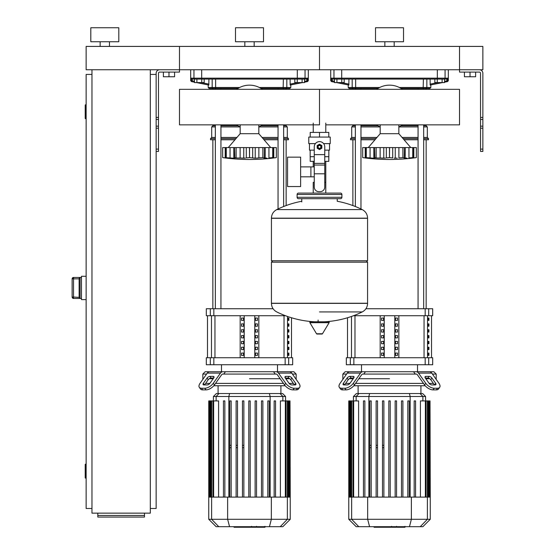 <?xml version="1.0" encoding="UTF-8"?>
<svg xmlns="http://www.w3.org/2000/svg" width="555" height="555" viewBox="0 0 555 555"><rect width="100%" height="100%" fill="white"/><g stroke="black" fill="none" stroke-linecap="round" stroke-linejoin="round"><path stroke-width="0.83" d="M482.864 149.101L482.864 73.26A3.503 3.503 0 0 0 479.36 69.757L459.526 69.757L482.864 69.757L482.864 46.419L459.526 46.419L459.526 72.088L479.36 72.088A1.165 1.165 0 0 1 480.533 73.26L480.533 151.432L482.864 151.432L482.864 149.101L480.533 149.101M464.424 72.088L464.424 76.757L475.628 76.757L475.628 72.088M470.029 72.088L470.029 76.757M156.149 149.101L156.149 73.26A3.503 3.503 0 0 1 159.653 69.757L459.526 69.757L459.526 46.419L319.507 46.419L319.507 69.757L319.507 46.419L179.487 46.419L179.487 72.088L159.653 72.088A1.165 1.165 0 0 0 158.48 73.26L158.48 151.432L156.149 151.432L156.149 149.101L158.48 149.101M174.582 72.088L174.582 76.757L163.385 76.757L163.385 72.088M168.984 72.088L168.984 76.757M442.113 82.591L444.541 82.591L444.541 79.087L442.113 79.087L442.113 82.591L437.264 82.591L437.264 79.087L434.842 79.087L434.842 82.591L437.264 82.591M302.093 82.591L304.522 82.591L304.522 79.087L302.093 79.087L302.093 82.591L297.244 82.591L297.244 79.087L294.816 79.087L294.816 82.591L297.244 82.591M341.769 82.591L344.19 82.591L344.19 79.087L341.769 79.087L341.769 82.591L336.92 82.591L336.92 79.087L334.492 79.087L334.492 82.591L336.92 82.591M201.749 82.591L204.171 82.591L204.171 79.087L201.749 79.087L201.749 82.591L196.893 82.591L196.893 79.087L194.472 79.087L194.472 82.591L196.893 82.591M86.136 478.146L85.671 478.146L85.671 464.146L86.136 464.146M85.671 464.146A0.465 0.465 0 0 0 85.206 464.611L85.206 477.682A0.465 0.465 0 0 0 85.671 478.146M86.136 118.763L85.671 118.763L85.671 104.763L86.136 104.763M85.671 104.763A0.465 0.465 0 0 0 85.206 105.228L85.206 118.298A0.465 0.465 0 0 0 85.671 118.763M91.97 74.425L86.136 74.425L86.136 508.484L91.97 508.484M150.315 74.425L156.149 74.425M150.315 508.484L156.149 508.484L156.149 151.432M91.97 69.757L91.97 513.153L150.315 513.153L150.315 69.757M144.48 515.456L144.48 517.073L97.805 517.073L97.805 515.456L144.48 515.456L144.48 513.153M97.805 513.153L97.805 515.456M80.073 298.444L80.073 277.465L79.136 278.561L79.136 297.348L80.073 298.444L73.537 298.444L73.537 297.043L72.136 297.043L72.136 278.867L72.136 297.043A1.401 1.401 0 0 0 73.537 298.444L81.474 298.458M80.073 277.465L73.537 277.451A1.401 1.401 180 0 0 72.136 278.867L73.537 278.867L73.537 277.465L81.474 277.451M79.136 278.867L73.537 278.867L73.537 297.043L79.136 297.348L79.136 278.402M86.136 276.286L81.474 276.286L81.474 299.624L86.136 299.624M325.785 123.078L325.785 132.416M325.785 161.352L325.785 182.352L324.758 182.352L325.785 182.352L325.785 193.091M313.228 123.078L313.228 132.416M313.228 161.352L313.228 166.882M314.255 182.352L313.228 182.352L314.255 182.352M300.63 176.823L314.255 176.823M300.63 166.882L310.897 166.882L310.897 176.823L310.897 166.882L314.255 166.882M287.559 171.849L287.559 186.556L300.63 186.556L300.63 157.148L287.559 157.148L287.559 171.849M315.393 143.613L308.774 143.613L308.774 137.078L330.239 137.078L330.239 143.613L323.614 143.613M328.837 150.148L328.837 156.683L324.758 156.683M317.64 146.881A1.866 1.866 0 0 0 319.507 148.747A1.866 1.866 0 0 0 321.373 146.881A1.866 1.866 0 0 0 319.507 145.015A1.866 1.866 0 0 0 317.64 146.881M318.105 146.881A1.401 1.401 0 0 1 319.507 145.479A1.401 1.401 0 0 1 320.908 146.881A1.401 1.401 0 0 1 319.507 148.282A1.401 1.401 0 0 1 318.105 146.881M321.838 148.227L319.507 149.579L317.176 148.227L317.176 145.535L319.507 144.189L321.838 145.535L321.838 148.227M324.758 173.798L324.758 187.021A4.669 4.669 0 0 1 320.089 191.69L318.924 191.69A4.669 4.669 0 0 1 314.255 187.021L314.255 173.798L324.758 173.798L324.758 146.881A5.252 5.252 0 0 0 319.507 141.629A5.252 5.252 0 0 0 314.255 146.881L314.255 173.798M314.255 156.683L310.169 156.683L310.169 150.148M328.803 156.683L328.803 161.352L324.758 161.352M310.21 156.683L310.21 161.352L314.255 161.352M314.255 150.148L309.468 150.148L309.468 143.613M329.538 143.613L329.538 150.148L324.758 150.148M310.21 137.078L310.21 132.416L328.803 132.416L328.803 137.078M319.507 137.078L319.507 132.416M367.577 218.171L271.43 218.171L367.577 218.295L271.43 218.295L271.43 260.767L367.577 260.767L367.577 218.171C367.431 214.299 365.648 211.441 362.242 209.589L276.765 209.589L362.242 209.589A96.612 96.612 0 0 0 337.239 201.264L337.239 198.69L340.506 198.69A1.401 1.401 0 0 0 341.908 197.289L341.908 194.486A1.401 1.401 0 0 0 340.506 193.091L298.5 193.091A1.401 1.401 0 0 0 297.105 194.486L341.908 194.486M301.767 201.958L301.767 198.69L298.5 198.69L340.506 198.69M366.182 260.767L367.577 262.168L367.577 303.238L271.43 303.238L367.577 303.363C367.431 307.234 365.648 310.092 362.242 311.938L319.507 311.938M367.577 262.168L271.43 262.168L271.43 303.363L367.577 303.363M318.105 320.041L318.105 321.789M310.384 321.789A0.583 0.583 0 0 0 309.884 322.677L316.537 333.756A0.583 0.583 0 0 0 317.037 334.041L321.976 334.041A0.583 0.583 0 0 0 322.476 333.756L329.129 322.677A0.583 0.583 0 0 0 328.629 321.789L310.384 321.789M271.43 262.168L272.831 260.767M313.228 193.091L313.228 182.352M341.908 197.289L297.105 197.289A1.401 1.401 0 0 0 298.5 198.69M109.474 41.75L109.474 46.419M100.143 41.75L100.143 46.419M118.812 27.75L118.812 41.75L90.805 41.75L90.805 27.75L118.812 27.75M86.136 46.419L179.487 46.419L179.487 69.757L86.136 69.757L86.136 46.419M325.785 124.854L459.526 124.854L459.526 89.334L319.507 89.334L319.507 124.854L179.487 124.854L179.487 89.334L319.507 89.334L319.507 124.854M398.851 124.854L398.851 133.7L380.182 133.7L368.277 147.581M412.046 158.126L414.835 157.807M406.975 158.126L404.435 157.932L405.192 158.217L405.192 147.581L412.74 147.581L412.74 157.62L408.959 157.932L408.959 147.581M397.227 158.126L394.196 158.175M385.42 158.126L374.597 157.932L376.061 157.62L376.061 147.581L374.452 147.581L374.778 158.064M381.805 158.126L382.575 158.175M372.058 158.126L372.814 158.175M363.331 157.696L364.198 157.807M366.987 158.126L367.528 158.175M368.104 158.168L362.679 157.62L362.679 147.581L366.251 147.581L366.251 157.62L365.828 157.675L365.828 147.581M366.293 157.62L366.293 147.581L373.841 147.581L373.841 158.217L366.293 157.62L368.166 158.196M373.841 147.581L374.452 147.581M374.597 157.932L373.841 158.217M376.137 157.62L376.137 147.581L383.776 147.581L383.776 158.217M389.471 157.62L386.315 157.932L386.315 147.581L389.471 147.581L389.471 157.62L389.561 147.581L395.257 147.581L395.257 158.217M383.776 147.581L386.315 147.581M392.718 147.581L392.718 157.932L389.561 157.62M402.895 157.62L398.892 157.932L398.892 147.581L402.895 147.581L402.895 157.62L402.972 147.581L405.192 147.581M395.257 147.581L398.892 147.581M404.255 158.064L404.581 147.581M404.435 157.932L402.972 157.62M410.929 158.168L412.781 157.62L412.781 147.581L416.354 147.581L416.354 157.62L410.866 158.196M413.204 147.581L413.204 157.675L412.74 157.62M362.679 147.581L362.679 157.62A193.827 193.827 0 0 0 416.354 157.62L416.354 147.581L416.354 157.62M402.396 124.854A21.936 21.936 0 0 1 398.851 126.949M380.182 126.949A21.936 21.936 0 0 1 376.637 124.854M360.965 89.334L360.965 88.425L376.651 88.425L376.651 89.327A21.936 21.936 0 0 1 402.396 89.334M258.831 124.854L258.831 133.7L240.162 133.7L228.258 147.581M270.909 158.168L272.762 157.62L272.762 147.581L276.334 147.581L276.334 157.62L270.909 158.217L274.815 157.807M266.955 158.126L264.416 157.932L265.172 158.217L265.172 147.581L272.713 147.581L272.713 157.62L268.939 157.932L268.939 147.581M257.208 158.126L260.795 157.703M252.691 147.581L252.691 157.932L249.542 157.62L249.542 147.581L255.231 147.581L255.231 158.217L252.691 157.932L254.176 158.175M245.393 158.126L234.578 157.932L236.041 157.62L236.041 147.581L234.432 147.581L234.758 158.064M241.786 158.126L242.556 158.175M226.274 157.62L226.274 147.581L230.054 147.581L230.054 157.932L233.822 158.217L225.809 157.675L225.809 147.581L226.232 147.581L226.232 157.62L228.084 158.217L222.659 157.62L225.205 157.932L225.205 147.581L225.809 147.581M226.967 158.126L227.508 158.175M222.659 147.581L222.659 157.62L222.659 147.581L225.205 147.581M230.054 147.581L233.822 147.581L233.822 158.217L234.578 157.932M233.822 147.581L234.432 147.581M236.118 157.62L236.118 147.581L243.756 147.581L243.756 158.217M249.452 157.62L246.295 157.932L246.295 147.581L249.452 147.581L249.542 157.62M243.756 147.581L246.295 147.581M264.236 158.064L262.876 157.62L255.231 158.217M255.231 147.581L262.876 147.581L262.876 157.62M262.952 157.62L262.952 147.581L265.172 147.581M264.416 157.932L264.562 147.581M273.185 147.581L273.185 157.675L272.713 157.62M262.376 124.854A21.936 21.936 0 0 1 258.831 126.949M240.162 126.949A21.936 21.936 0 0 1 236.617 124.854M236.617 89.334A21.936 21.936 0 0 1 262.376 89.334L262.362 88.425M404.762 527.25L397.123 527.25M404.408 527.25L404.408 526.688M395.992 526.688L395.992 527.25L391.587 527.25L391.65 526.688M393.634 527.25L393.634 526.688M388.25 526.688L388.25 527.25L391.108 527.25L391.108 526.688M388.25 527.25L374.056 527.25L374.056 526.688M376.491 527.25L376.491 526.688M376.88 527.25L376.88 526.688M379.932 527.25L379.932 526.688M381.778 527.25L381.778 526.688M382.582 527.25L382.582 526.688M384.941 527.25L384.941 526.688M264.742 527.25L257.104 527.25M264.388 527.25L264.388 526.688M255.973 526.688L255.973 527.25L251.568 527.25L251.63 526.688M253.614 527.25L253.614 526.688M248.224 526.688L248.224 527.25L251.089 527.25L251.089 526.688M248.224 527.25L234.037 527.25L234.037 526.688M236.472 527.25L236.472 526.688M236.853 527.25L236.853 526.688M239.913 527.25L239.913 526.688M241.758 527.25L241.758 526.688M242.563 527.25L242.563 526.688M244.922 527.25L244.922 526.688M432.421 374.07L436.188 374.07L436.188 378.732L435.724 378.732L436.188 378.732L436.188 379.398M363.782 374.07L362.831 374.07A2.331 1.651 90 0 0 361.666 374.75L354.465 384.934L353.299 383.283L360.5 373.099A4.669 3.302 -90 0 1 362.831 371.732L365.467 371.732L363.782 374.07L415.251 374.07L413.565 371.732L416.201 371.732A4.669 3.302 90 0 1 418.532 373.099L425.734 383.283L424.568 384.934L417.367 374.75A2.331 1.651 -90 0 0 416.201 374.07A2.331 1.651 -90 0 1 417.367 374.75M389.52 378.732L358.849 378.732L389.52 378.732M425.817 378.732L429.771 378.732L425.817 378.732M425.817 376.401L429.119 376.401A2.331 1.165 -144.7 0 1 431.936 378.052L435.64 383.283A2.331 1.165 -144.7 0 1 435.89 384.629A2.331 1.165 -144.7 0 1 435.155 384.934L431.852 384.934A2.331 1.165 -144.7 0 1 429.036 383.283L425.338 378.052A2.331 1.165 -144.7 0 1 425.081 376.706A2.331 1.165 -144.7 0 1 425.817 376.401L425.04 377.504M435.64 383.283L434.468 384.934L430.77 379.703A2.331 1.165 35.3 0 0 427.954 378.052L425.338 378.052M349.914 376.401L353.216 376.401A2.331 1.165 144.7 0 1 353.951 376.706A2.331 1.165 144.7 0 1 353.695 378.052L351.079 378.052A2.331 1.165 -35.3 0 0 348.262 379.703L344.565 384.934L343.392 383.283L347.097 378.052A2.331 1.165 144.7 0 1 349.914 376.401L351.079 378.052M353.695 378.052L349.997 383.283A2.331 1.165 144.7 0 1 347.18 384.934L343.878 384.934A2.331 1.165 144.7 0 1 343.143 384.629A2.331 1.165 144.7 0 1 343.392 383.283M342.844 379.398L342.844 378.732L343.309 378.732L342.844 378.732L342.844 374.07L345.175 371.732L433.857 371.732L436.188 374.07M416.201 374.07L415.251 374.07M424.568 384.934A7 3.503 35.3 0 0 433.018 389.887L436.32 389.887A7 3.503 35.3 0 0 438.54 388.979L439.706 387.328A7 3.503 -144.7 0 0 438.936 383.283L431.735 373.099A4.669 3.302 -90 0 0 429.404 371.732L416.201 371.732M433.018 389.887L434.19 388.236A7 3.503 -144.7 0 1 425.734 383.283M434.19 388.236L437.486 388.236L436.32 389.887M438.54 388.979L439.706 387.328A7 3.503 -144.7 0 1 437.486 388.236M362.831 371.732L349.629 371.732A4.669 3.302 90 0 0 347.298 373.099L340.097 383.283A7 3.503 144.7 0 0 339.327 387.328L340.493 388.979A7 3.503 -35.3 0 0 342.712 389.887L346.015 389.887A7 3.503 -35.3 0 0 354.465 384.934M342.712 389.887L341.547 388.236A7 3.503 144.7 0 1 339.327 387.328L340.493 388.979M341.547 388.236L344.842 388.236L346.015 389.887M353.299 383.283A7 3.503 144.7 0 1 344.842 388.236M342.844 374.07L346.611 374.07M349.262 378.732L353.216 378.732L349.262 378.732M433.386 383.401L429.126 383.401M423.486 383.401L355.547 383.401M349.907 383.401L345.647 383.401M353.833 385.739L425.199 385.739M383.88 447.649L382.478 447.649M377.539 447.649L376.137 447.649M371.205 447.649L369.803 447.649M388.819 400.925L388.819 497.1L388.819 400.925L390.214 400.925L390.214 497.1M383.88 400.925L382.478 400.925L383.88 400.925L383.88 497.1L383.88 400.925M377.539 400.925L376.137 400.925L377.539 400.925L377.539 497.1L377.539 400.925M369.803 400.925L369.803 497.1L369.803 400.925L371.205 400.925L371.205 497.1L371.205 400.925M369.803 445.311L371.205 445.311M376.137 445.311L377.539 445.311M382.478 445.311L383.88 445.311M359.009 393.53L356.4 393.53L353.438 396.492L425.595 396.492L422.639 393.53L359.009 393.53L356.15 396.492L356.15 400.925M376.137 497.1L376.137 400.925L376.137 497.1M382.478 497.1L382.478 400.925L382.478 497.1M395.153 400.925L395.153 497.1L395.153 400.925L396.554 400.925L396.554 497.1L396.554 400.925M401.494 400.925L401.494 497.1L401.494 400.925L402.895 400.925L402.895 497.1L402.895 400.925M353.667 497.1L353.667 400.925L358.613 400.925L358.613 497.1M363.463 400.925L363.463 497.1L363.463 400.925L364.864 400.925L364.864 497.1L364.864 400.925M430.264 519.293L348.769 519.293L356.171 526.688L422.861 526.688L430.264 519.293L430.264 497.1L348.769 497.1L348.769 400.925L353.667 400.925M415.57 400.925L415.57 497.1L415.57 400.925L414.169 400.925L414.169 497.1L414.169 400.925M409.229 497.1L409.229 400.925L407.828 400.925L407.828 497.1M420.419 497.1L420.419 400.925L430.021 400.925L430.021 497.1M430.264 497.1L430.021 400.925M292.402 374.07L296.169 374.07L296.169 378.732L295.697 378.732L296.169 378.732L296.169 379.398M223.762 374.07L222.812 374.07A2.331 1.651 90 0 0 221.646 374.75L214.445 384.934L213.273 383.283L220.474 373.099A4.669 3.302 -90 0 1 222.812 371.732L225.448 371.732L223.762 374.07L275.231 374.07L273.546 371.732L276.182 371.732A4.669 3.302 90 0 1 278.513 373.099L285.714 383.283L284.548 384.934L277.347 374.75A2.331 1.651 -90 0 0 276.182 374.07A2.331 1.651 -90 0 1 277.347 374.75M249.493 378.732L280.164 378.732L249.493 378.732M285.797 378.732L289.752 378.732L285.797 378.732M285.797 376.401L289.1 376.401A2.331 1.165 -144.7 0 1 291.916 378.052L295.621 383.283A2.331 1.165 -144.7 0 1 295.87 384.629A2.331 1.165 -144.7 0 1 295.135 384.934L291.833 384.934A2.331 1.165 -144.7 0 1 289.016 383.283L285.319 378.052A2.331 1.165 -144.7 0 1 285.062 376.706A2.331 1.165 -144.7 0 1 285.797 376.401L285.02 377.504M295.621 383.283L294.448 384.934L290.751 379.703A2.331 1.165 35.3 0 0 287.934 378.052L285.319 378.052M209.894 376.401L213.189 376.401A2.331 1.165 144.7 0 1 213.932 376.706A2.331 1.165 144.7 0 1 213.675 378.052L211.06 378.052A2.331 1.165 -35.3 0 0 208.243 379.703L204.538 384.934L203.373 383.283L207.077 378.052A2.331 1.165 144.7 0 1 209.894 376.401L211.06 378.052M213.675 378.052L209.977 383.283A2.331 1.165 144.7 0 1 207.161 384.934L203.858 384.934A2.331 1.165 144.7 0 1 203.116 384.629A2.331 1.165 144.7 0 1 203.373 383.283M221.494 364.732L221.494 371.732L293.838 371.732L296.169 374.07M276.182 374.07L275.231 374.07M284.548 384.934A7 3.503 35.3 0 0 292.998 389.887L296.301 389.887A7 3.503 35.3 0 0 298.514 388.979L299.686 387.328A7 3.503 -144.7 0 0 298.916 383.283L291.715 373.099A4.669 3.302 -90 0 0 289.384 371.732L276.182 371.732M292.998 389.887L294.171 388.236A7 3.503 -144.7 0 1 285.714 383.283M294.171 388.236L297.466 388.236L296.301 389.887M298.514 388.979L299.686 387.328A7 3.503 -144.7 0 1 297.466 388.236M222.812 371.732L209.61 371.732A4.669 3.302 90 0 0 207.279 373.099L200.077 383.283A7 3.503 144.7 0 0 199.307 387.328L200.473 388.979A7 3.503 -35.3 0 0 202.693 389.887L205.988 389.887A7 3.503 -35.3 0 0 214.445 384.934M202.693 389.887L201.527 388.236A7 3.503 144.7 0 1 199.307 387.328M201.527 388.236L204.823 388.236L205.988 389.887M213.273 383.283A7 3.503 144.7 0 1 204.823 388.236M212.246 371.732L205.156 371.732L202.825 374.07L206.592 374.07M202.825 379.398L202.825 378.732L203.29 378.732L202.825 378.732L202.825 374.07M209.235 378.732L213.189 378.732L209.235 378.732M293.366 383.401L289.106 383.401M283.466 383.401L215.527 383.401M209.887 383.401L205.627 383.401M213.814 385.739L285.18 385.739M243.86 447.649L242.459 447.649M237.519 447.649L236.118 447.649M231.178 447.649L229.784 447.649M248.793 400.925L248.793 497.1L248.793 400.925L250.194 400.925L250.194 497.1M243.86 400.925L242.459 400.925L243.86 400.925L243.86 497.1L243.86 400.925M237.519 400.925L236.118 400.925L237.519 400.925L237.519 497.1L237.519 400.925M229.784 400.925L229.784 497.1L229.784 400.925L231.178 400.925L231.178 497.1L231.178 400.925M229.784 445.311L231.178 445.311M236.118 445.311L237.519 445.311M242.459 445.311L243.86 445.311M218.989 393.53L216.374 393.53L213.418 396.492L285.575 396.492L282.613 393.53L218.989 393.53L216.131 396.492L216.131 400.925M236.118 497.1L236.118 400.925L236.118 497.1M242.459 497.1L242.459 400.925L242.459 497.1M255.133 400.925L255.133 497.1L255.133 400.925L256.535 400.925L256.535 497.1M262.876 400.925L262.876 497.1L262.876 400.925L261.474 400.925L261.474 497.1M267.808 400.925L267.808 497.1L267.808 400.925L269.21 400.925L269.21 497.1L269.21 400.925M213.64 497.1L213.64 400.925L218.594 400.925L218.594 497.1M223.443 400.925L223.443 497.1L223.443 400.925L224.844 400.925L224.844 497.1L224.844 400.925M290.244 519.293L208.749 519.293L216.145 526.688L282.842 526.688L290.244 519.293L290.244 497.1L208.749 497.1L208.749 400.925L213.64 400.925M275.551 497.1L275.551 400.925L274.149 400.925L274.149 497.1M280.4 497.1L280.4 400.925L290.001 400.925L290.001 497.1M290.244 497.1L290.001 400.925M428.918 353.063L428.918 355.401L428.217 355.401L428.217 353.063L428.918 353.063M428.918 347.229L428.918 349.567L428.217 349.567L428.217 347.229L428.918 347.229M428.918 341.394L428.918 343.732L428.217 343.732L428.217 341.394L428.918 341.394M428.918 335.56L428.918 337.898L428.217 337.898L428.217 335.56L428.918 335.56M428.918 329.725L428.918 332.063L428.217 332.063L428.217 329.725L428.918 329.725M428.918 323.891L428.918 326.229L428.217 326.229L428.217 323.891L428.918 323.891M428.918 318.057L428.918 320.395L428.217 320.395L428.217 318.057L428.918 318.057M288.891 353.063L288.891 355.401L288.198 355.401L288.198 353.063L288.891 353.063M288.891 347.229L288.891 349.567L288.198 349.567L288.198 347.229L288.891 347.229M288.891 341.394L288.891 343.732L288.198 343.732L288.198 341.394L288.891 341.394M288.891 335.56L288.891 337.898L288.198 337.898L288.198 335.56L288.891 335.56M288.891 329.725L288.891 332.063L288.198 332.063L288.198 329.725L288.891 329.725M288.891 323.891L288.891 326.229L288.198 326.229L288.198 323.891L288.891 323.891M288.891 318.057L288.891 320.395L288.198 320.395L288.198 318.057L288.891 318.057M395.486 355.401L395.486 353.063L397.505 353.063L397.505 355.401L395.486 355.401L397.505 355.401M395.486 353.063L397.505 353.063M381.528 353.063L383.554 353.063L383.554 355.401L381.528 355.401L381.528 353.063L383.554 353.063M381.528 355.401L383.554 355.401M395.486 349.567L395.486 347.229L397.505 347.229L397.505 349.567L395.486 349.567L397.505 349.567M395.486 347.229L397.505 347.229M381.528 347.229L383.554 347.229L383.554 349.567L381.528 349.567L381.528 347.229L383.554 347.229M381.528 349.567L383.554 349.567M395.486 343.732L395.486 341.394L397.505 341.394L397.505 343.732L395.486 343.732L397.505 343.732M395.486 341.394L397.505 341.394M381.528 341.394L383.554 341.394L383.554 343.732L381.528 343.732L381.528 341.394L383.554 341.394M381.528 343.732L383.554 343.732M395.486 337.898L395.486 335.56L397.505 335.56L397.505 337.898L395.486 337.898L397.505 337.898M395.486 335.56L397.505 335.56M381.528 335.56L383.554 335.56L383.554 337.898L381.528 337.898L381.528 335.56L383.554 335.56M381.528 337.898L383.554 337.898M395.486 332.063L395.486 329.725L397.505 329.725L397.505 332.063L395.486 332.063L397.505 332.063M395.486 329.725L397.505 329.725M381.528 329.725L383.554 329.725L383.554 332.063L381.528 332.063L381.528 329.725L383.554 329.725M381.528 332.063L383.554 332.063M395.486 326.229L395.486 323.891L397.505 323.891L397.505 326.229L395.486 326.229L397.505 326.229M395.486 323.891L397.505 323.891M381.528 323.891L383.554 323.891L383.554 326.229L381.528 326.229L381.528 323.891L383.554 323.891M381.528 326.229L383.554 326.229M395.486 320.395L395.486 318.057L397.505 318.057L397.505 320.395L395.486 320.395L397.505 320.395M381.528 320.395L381.528 318.057L383.554 318.057L383.554 320.395L381.528 320.395L383.554 320.395M395.486 318.057L397.505 318.057M381.528 318.057L383.554 318.057M394.806 315.726L394.806 357.732M384.226 315.726L384.226 357.732M380.182 315.726L380.182 357.732M398.851 315.726L398.851 357.732M353.507 315.726L432.692 315.726L432.692 308.726L365.932 308.726M350.337 357.732L346.341 357.732L346.341 364.732L353.854 364.732L353.854 357.732L350.337 357.732L350.337 364.732M425.179 357.732L425.179 364.732L432.692 364.732L432.692 357.732L353.854 357.732M425.179 364.732L353.854 364.732M255.46 355.401L255.46 353.063L257.485 353.063L257.485 355.401L255.46 355.401L257.485 355.401M255.46 353.063L257.485 353.063M241.508 353.063L243.527 353.063L243.527 355.401L241.508 355.401L241.508 353.063L243.527 353.063M241.508 355.401L243.527 355.401M255.46 349.567L255.46 347.229L257.485 347.229L257.485 349.567L255.46 349.567L257.485 349.567M255.46 347.229L257.485 347.229M241.508 347.229L243.527 347.229L243.527 349.567L241.508 349.567L241.508 347.229L243.527 347.229M241.508 349.567L243.527 349.567M255.46 343.732L255.46 341.394L257.485 341.394L257.485 343.732L255.46 343.732L257.485 343.732M255.46 341.394L257.485 341.394M241.508 341.394L243.527 341.394L243.527 343.732L241.508 343.732L241.508 341.394L243.527 341.394M241.508 343.732L243.527 343.732M255.46 337.898L255.46 335.56L257.485 335.56L257.485 337.898L255.46 337.898L257.485 337.898M255.46 335.56L257.485 335.56M241.508 335.56L243.527 335.56L243.527 337.898L241.508 337.898L241.508 335.56L243.527 335.56M241.508 337.898L243.527 337.898M255.46 332.063L255.46 329.725L257.485 329.725L257.485 332.063L255.46 332.063L257.485 332.063M255.46 329.725L257.485 329.725M241.508 329.725L243.527 329.725L243.527 332.063L241.508 332.063L241.508 329.725L243.527 329.725M241.508 332.063L243.527 332.063M255.46 326.229L255.46 323.891L257.485 323.891L257.485 326.229L255.46 326.229L257.485 326.229M255.46 323.891L257.485 323.891M241.508 323.891L243.527 323.891L243.527 326.229L241.508 326.229L241.508 323.891L243.527 323.891M241.508 326.229L243.527 326.229M255.46 320.395L255.46 318.057L257.485 318.057L257.485 320.395L255.46 320.395L257.485 320.395M241.508 320.395L241.508 318.057L243.527 318.057L243.527 320.395L241.508 320.395L243.527 320.395M255.46 318.057L257.485 318.057M241.508 318.057L243.527 318.057M254.787 315.726L254.787 357.732M244.2 315.726L244.2 357.732M240.162 315.726L240.162 357.732M258.831 315.726L258.831 357.732M273.081 308.726L206.321 308.726L206.321 315.726L285.499 315.726M210.317 357.732L206.321 357.732L206.321 364.732L213.835 364.732L213.835 357.732L210.317 357.732L210.317 364.732M285.152 357.732L285.152 364.732L292.672 364.732L292.672 357.732L213.835 357.732M285.152 364.732L213.835 364.732M352.876 205.572L352.876 139.77M426.157 308.726L426.157 139.77M358.162 88.425L352.876 88.425L352.876 89.334M401.036 88.425L423.167 88.425L418.068 88.425L418.068 89.334M418.068 124.854L418.068 308.726M423.673 88.425L423.673 89.334M423.673 124.854L423.673 308.726M212.856 308.726L212.856 139.77M286.137 205.572L286.137 139.77M218.143 88.425L212.856 88.425L212.856 89.334M261.017 88.425L283.147 88.425L278.048 88.425L278.048 89.334M278.048 124.854L278.048 208.971M283.647 88.425L283.647 89.334M283.647 124.854L283.647 206.522M355.36 137.432L351.71 137.432L351.71 126.928L352.876 125.763L355.36 125.763M360.965 125.763L377.997 125.763M351.71 126.928L355.36 126.928M360.965 126.928L380.147 126.928M360.965 137.432L376.984 137.432M351.71 137.432L350.545 138.597L355.36 138.597M360.965 138.597L375.978 138.597M350.545 138.597L350.545 139.77L355.36 139.77M360.965 139.77L374.979 139.77M426.386 89.334L426.386 88.425M425.858 89.334L425.858 88.425M402.382 88.425L402.382 89.327M401.036 125.763L418.068 125.763M423.673 125.763L426.157 125.763L426.157 124.854M404.054 139.77L418.068 139.77M423.673 139.77L428.488 139.77L428.488 138.597L423.673 138.597M403.055 138.597L418.068 138.597M402.049 137.432L418.068 137.432M423.673 137.432L427.322 137.432L428.488 138.597M398.885 126.928L418.068 126.928M423.673 126.928L427.322 126.928L427.322 137.432M215.34 137.432L211.691 137.432L211.691 126.928L212.856 125.763L215.34 125.763M220.946 125.763L237.977 125.763M211.691 126.928L215.34 126.928M220.946 126.928L240.128 126.928M220.946 137.432L236.957 137.432M211.691 137.432L210.525 138.597L215.34 138.597M220.946 138.597L235.958 138.597M210.525 138.597L210.525 139.77L215.34 139.77M220.946 139.77L234.959 139.77M236.631 89.327L236.631 88.425L220.946 88.425L220.946 89.334M286.366 89.334L286.366 88.425M285.839 89.334L285.839 88.425M261.017 125.763L278.048 125.763M283.647 125.763L286.137 125.763L286.137 124.854M264.034 139.77L278.048 139.77M283.647 139.77L288.468 139.77L288.468 138.597L283.647 138.597M263.028 138.597L278.048 138.597M262.029 137.432L278.048 137.432M283.647 137.432L287.303 137.432L288.468 138.597M258.866 126.928L278.048 126.928M283.647 126.928L287.303 126.928L287.303 137.432M334.88 79.087A0.937 0.916 -90 0 1 333.964 78.158L331.279 78.158L332.209 79.087L446.824 79.087L447.011 81.689A0.937 0.93 -101.3 0 0 447.753 80.773L447.753 78.158L446.824 79.087M332.285 79.087L334.492 79.087M344.19 79.087L348.935 79.087L348.845 85.054L336.545 82.591L348.845 85.054M437.728 82.591L430.097 84.117L430.187 85.054L430.097 79.087L434.842 79.087M444.541 79.087L446.747 79.087M448.322 69.757L448.322 80.662L444.541 81.231M430.826 84.922L442.488 82.591L430.826 84.922L430.826 87.489L399.364 87.489M447.011 81.689L444.541 82.182L447.573 81.578L448.322 80.662M331.279 78.158L331.279 80.773A0.937 0.93 101.3 0 0 332.022 81.689L332.209 80.773L330.711 80.662L331.46 81.578L334.492 82.182L332.022 81.689M348.873 85.012L348.935 84.117L341.304 82.591M352.189 79.087L352.189 87.489L348.207 87.489L349.144 88.425L377.997 88.425M423.382 79.087L423.167 88.425L429.889 88.425L430.826 87.489M194.861 79.087A0.937 0.916 -90 0 1 193.945 78.158L191.253 78.158L192.19 79.087L306.804 79.087L306.991 81.689A0.937 0.93 -101.3 0 0 307.734 80.773L307.734 78.158L306.804 79.087M192.266 79.087L194.472 79.087M204.171 79.087L208.916 79.087L208.826 85.054L208.916 84.117L201.285 82.591M290.168 85.054L302.468 82.591L290.168 85.054L290.078 79.087L294.816 79.087M304.522 79.087L306.728 79.087M308.302 69.757L308.302 80.662L304.522 81.231M306.991 81.689L304.522 82.182L307.553 81.578L308.302 80.662M191.253 78.158L191.253 80.773A0.937 0.93 101.3 0 0 192.002 81.689L192.19 80.773L190.684 80.662L191.44 81.578L194.472 82.182M196.519 82.591L208.826 85.054L208.187 84.922L208.187 87.489L209.124 88.425L237.977 88.425M283.362 79.087L283.147 88.425L289.87 88.425L290.799 87.489L259.345 87.489M394.182 41.75L394.182 46.419M384.851 41.75L384.851 46.419M403.52 27.75L403.52 41.75L375.513 41.75L375.513 27.75L403.52 27.75M254.162 41.75L254.162 46.419M244.831 41.75L244.831 46.419M263.5 27.75L263.5 41.75L235.493 41.75L235.493 27.75L263.5 27.75M482.864 117.417L480.533 117.417M482.864 119.436L480.533 119.436M482.864 126.172L480.533 126.172M482.864 128.198L480.533 128.198M156.149 117.417L158.48 117.417M156.149 119.436L158.48 119.436M156.149 126.172L158.48 126.172M156.149 128.198L158.48 128.198M314.255 154.637L324.758 154.637M314.255 163.385L324.758 163.385M314.255 165.05L324.758 165.05M316.537 333.756L322.476 333.756M309.884 322.677L329.129 322.677M365.225 147.581L365.225 157.932M370.074 147.581L370.074 157.932M380.14 147.581L380.14 157.932M413.808 147.581L413.808 157.932M240.121 147.581L240.121 157.932M258.873 147.581L258.873 157.932M273.788 147.581L273.788 157.932M396.769 527.25L396.769 526.688M398.552 527.25L398.552 526.688M401.695 527.25L401.695 526.688M389.679 527.25L389.679 526.688M388.07 527.25L388.07 526.688M256.75 527.25L256.75 526.688M258.526 527.25L258.526 526.688M261.676 527.25L261.676 526.688M249.653 527.25L249.653 526.688M248.05 527.25L248.05 526.688M427.954 378.052L429.119 376.401M430.77 379.703L431.936 378.052M353.993 377.504L353.216 376.401M348.262 379.703L347.097 378.052M418.532 373.099L431.735 373.099M347.298 373.099L360.5 373.099M368.867 497.1L368.867 396.492L369.63 393.53M410.166 497.1L410.166 396.492L409.403 393.53M420.024 393.53L422.882 396.492L422.882 400.925M351.655 497.1L351.655 400.925M349.712 497.1L349.712 400.925L349.733 497.1M350.434 497.1L350.434 400.925M420.246 526.688L427.392 519.293L427.378 400.925M425.366 497.1L425.366 400.925M429.32 497.1L429.32 400.925M428.599 497.1L428.599 400.925M411.373 497.1L411.373 519.293L409.458 526.688M358.787 526.688L351.641 519.293L351.641 497.1M367.667 497.1L367.667 519.293L369.575 526.688M287.934 378.052L289.1 376.401M290.751 379.703L291.916 378.052M213.973 377.504L213.189 376.401M208.243 379.703L207.077 378.052M278.513 373.099L291.715 373.099M207.279 373.099L220.474 373.099M228.847 497.1L228.847 396.492L229.61 393.53M270.146 497.1L270.146 396.492L269.376 393.53M280.004 393.53L282.863 396.492L282.863 400.925M218.767 526.688L211.621 519.293L211.635 400.925M209.693 497.1L209.693 400.925M210.414 497.1L210.414 400.925M287.358 497.1L287.358 400.925M285.346 497.1L285.346 400.925M289.301 497.1L289.301 400.925L289.28 497.1M288.579 497.1L288.579 400.925M287.372 497.1L287.372 519.293L280.226 526.688M271.346 497.1L271.346 519.293L269.439 526.688M227.64 497.1L227.64 519.293L229.555 526.688M427.537 357.732L427.537 315.726M424.055 315.726L424.055 357.732M354.978 357.732L354.978 315.726M351.495 316.461L351.495 357.732M287.518 357.732L287.518 316.461M284.035 315.726L284.035 357.732M214.958 357.732L214.958 315.726M211.476 315.726L211.476 357.732M428.696 364.732L428.696 357.732M428.696 315.726L428.696 308.726M425.179 308.726L425.179 315.726M288.676 364.732L288.676 357.732M213.835 315.726L213.835 308.726M210.317 308.726L210.317 315.726M341.845 79.087L341.707 78.158L333.964 78.158L333.964 69.757M437.187 79.087L437.326 78.158L341.707 78.158L341.707 69.757M444.153 79.087A0.937 0.916 -90 0 0 445.068 78.158L437.326 78.158L437.326 69.757M447.753 78.158L445.068 78.158L445.068 69.757M425.935 88.425A0.937 0.909 -90 0 0 426.844 87.489L426.844 79.087M379.669 87.489L355.651 87.489L355.651 79.087M355.866 88.425L355.651 87.489L352.189 87.489A0.937 0.909 -90 0 0 353.098 88.425M334.492 81.231L332.209 80.773L332.209 79.087M201.826 79.087L201.68 78.158L193.945 78.158L193.945 69.757M297.168 79.087L297.307 78.158L201.68 78.158L201.68 69.757M304.133 79.087A0.937 0.916 -90 0 0 305.049 78.158L297.307 78.158L297.307 69.757M307.734 78.158L305.049 78.158L305.049 69.757M297.709 82.591L290.078 84.117M285.915 88.425A0.937 0.909 -90 0 0 286.824 87.489L286.824 79.087M239.649 87.489L215.624 87.489L215.624 79.087M212.17 79.087L212.17 87.489L208.187 87.489M215.846 88.425L215.624 87.489L212.17 87.489A0.937 0.909 -90 0 0 213.078 88.425M194.472 81.231L192.19 80.773L192.19 79.087M73.537 298.458L72.136 297.057M73.537 277.451L72.136 278.853M271.43 303.363C271.582 307.234 273.365 310.092 276.765 311.938A96.612 96.612 0 0 0 314.761 321.789M324.252 321.789A96.612 96.612 0 0 0 362.242 311.938M271.43 218.171C271.582 214.299 273.365 211.441 276.765 209.589A96.612 96.612 0 0 1 301.767 201.264M297.105 197.289L297.105 194.486M380.182 124.854L380.182 133.7M398.851 133.7L410.756 147.581M240.162 124.854L240.162 133.7M222.659 157.62A193.827 193.827 0 0 0 276.334 157.62L276.334 147.581M258.831 133.7L270.729 147.581M404.977 526.307L404.977 527.25M396.554 526.307L396.554 527.25M391.587 526.307L391.587 527.25M264.957 526.307L264.957 527.25M256.535 526.307L256.535 527.25M251.568 526.307L251.568 527.25M420.926 385.739L420.926 393.53M353.438 400.925L353.438 396.492M358.107 385.739L358.107 393.53M350.954 497.1L350.954 400.925M352.966 497.1L352.966 400.925M349.012 497.1L349.012 400.925M428.078 400.925L428.078 497.1M426.067 400.925L426.067 497.1M429.299 400.925L429.299 497.1M425.595 400.925L425.595 396.492M348.769 519.293L348.769 497.1M280.906 385.739L280.906 393.53M213.418 400.925L213.418 396.492M218.087 385.739L218.087 393.53M210.935 497.1L210.935 400.925M212.947 497.1L212.947 400.925M208.992 497.1L208.992 400.925M209.714 497.1L209.714 400.925M288.059 400.925L288.059 497.1M286.047 400.925L286.047 497.1M285.575 400.925L285.575 396.492M208.749 519.293L208.749 497.1M431.519 315.726L431.519 357.732M347.513 317.758L347.513 357.732M291.5 317.758L291.5 357.732M207.487 315.726L207.487 357.732M361.513 364.732L361.513 371.732M417.52 364.732L417.52 371.732M277.5 364.732L277.5 371.732M360.965 208.971L360.965 124.854M355.36 206.522L355.36 124.854M355.36 89.334L355.36 88.425M220.946 308.726L220.946 124.854M215.34 308.726L215.34 124.854M215.34 89.334L215.34 88.425M352.876 125.763L352.876 124.854M426.157 125.763L427.322 126.928M212.856 125.763L212.856 124.854M286.137 125.763L287.303 126.928M330.711 69.757L330.711 80.662M348.207 84.922L348.207 87.489M290.799 84.922L290.799 87.489M190.684 69.757L190.684 80.662"/></g></svg>
